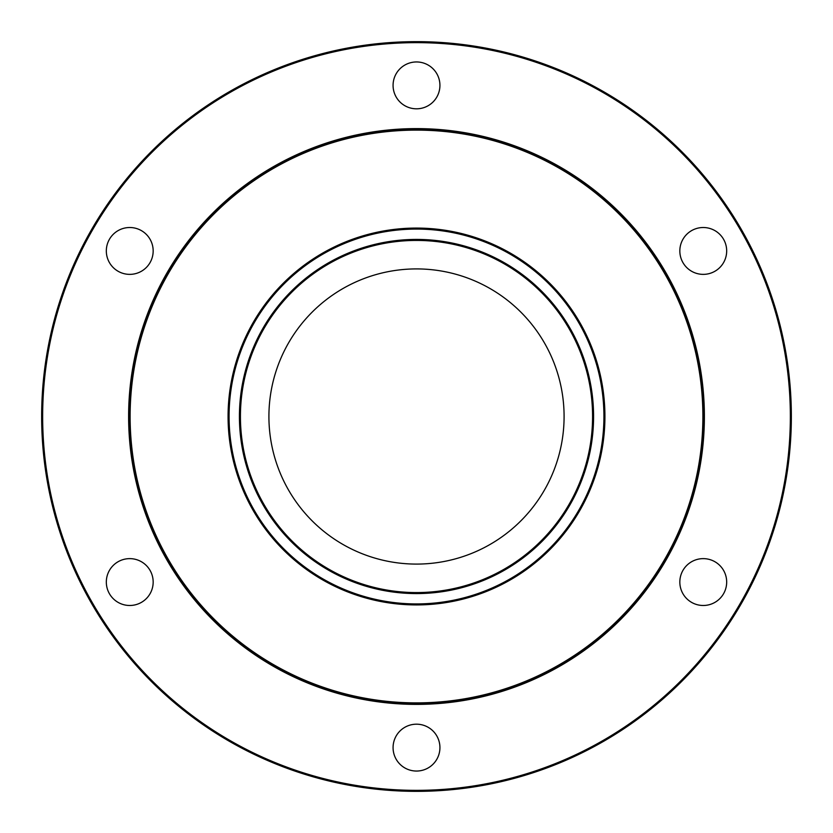 <?xml version="1.0" encoding="UTF-8"?>
<svg xmlns="http://www.w3.org/2000/svg" width="833" height="833" viewBox="0 0 833 833"><rect width="100%" height="100%" fill="white"/><g stroke="black" fill="none" stroke-linecap="round" stroke-linejoin="round"><path stroke-width="1.25" d="M239.425 416.5A177.075 177.075 0 0 1 416.5 239.425A177.075 177.075 0 0 1 593.575 416.5A177.075 177.075 0 0 1 416.5 593.575A177.075 177.075 0 0 1 239.425 416.5A177.075 177.075 0 0 0 416.5 593.575A177.075 177.075 0 0 0 593.575 416.5A177.075 177.075 0 0 1 416.5 593.575A177.075 177.075 0 0 1 239.425 416.5M129.115 416.5A287.385 287.385 0 0 1 416.5 129.115A287.385 287.385 0 0 1 703.885 416.5A287.385 287.385 0 0 1 416.5 703.885A287.385 287.385 0 0 1 129.115 416.5A287.385 287.385 0 0 0 416.5 703.885A287.385 287.385 0 0 0 703.885 416.5M41.65 416.5A374.85 374.85 0 0 1 416.5 41.65A374.85 374.85 0 0 1 791.35 416.5A374.85 374.85 0 0 1 416.5 791.35A374.85 374.85 0 0 1 41.65 416.5A374.85 374.85 0 0 0 416.5 791.35A374.85 374.85 0 0 0 791.35 416.5M106.322 582.059A23.428 23.428 0 0 0 129.74 605.487A23.428 23.428 0 0 0 153.168 582.059A23.428 23.428 0 0 0 129.74 558.631A23.428 23.428 0 0 0 106.322 582.059M106.322 250.941A23.428 23.428 0 0 0 129.74 274.369A23.428 23.428 0 0 0 153.168 250.941A23.428 23.428 0 0 0 129.74 227.513A23.428 23.428 0 0 0 106.322 250.941M393.072 85.383A23.428 23.428 0 0 0 416.5 108.811A23.428 23.428 0 0 0 439.928 85.383A23.428 23.428 0 0 0 416.5 61.954A23.428 23.428 0 0 0 393.072 85.383M679.832 250.941A23.428 23.428 0 0 0 703.26 274.369A23.428 23.428 0 0 0 726.678 250.941A23.428 23.428 0 0 0 703.26 227.513A23.428 23.428 0 0 0 679.832 250.941M679.832 582.059A23.428 23.428 0 0 0 703.26 605.487A23.428 23.428 0 0 0 726.678 582.059A23.428 23.428 0 0 0 703.26 558.631A23.428 23.428 0 0 0 679.832 582.059M393.072 747.617A23.428 23.428 0 0 0 416.5 771.046A23.428 23.428 0 0 0 439.928 747.617A23.428 23.428 0 0 0 416.5 724.189A23.428 23.428 0 0 0 393.072 747.617M268.913 416.5A147.587 147.587 0 0 0 416.5 564.087A147.587 147.587 0 0 0 564.087 416.5A147.587 147.587 0 0 0 416.5 268.913A147.587 147.587 0 0 0 268.913 416.5M704.385 416.5A287.885 287.885 0 0 0 416.5 128.615A287.885 287.885 0 0 0 128.615 416.5A287.885 287.885 0 0 0 416.5 704.385A287.885 287.885 0 0 0 704.385 416.5M603.925 416.5A187.425 187.425 0 0 0 416.5 229.075A187.425 187.425 0 0 0 229.075 416.5A187.425 187.425 0 0 0 416.5 603.925A187.425 187.425 0 0 0 603.925 416.5M592.575 416.5A176.075 176.075 0 0 0 416.5 240.425A176.075 176.075 0 0 0 240.425 416.5A176.075 176.075 0 0 0 416.5 592.575A176.075 176.075 0 0 0 592.575 416.5M604.925 416.5A188.425 188.425 0 0 1 416.5 604.925A188.425 188.425 0 0 1 228.075 416.5A188.425 188.425 0 0 1 416.5 228.075A188.425 188.425 0 0 1 604.925 416.5M702.885 416.5A286.385 286.385 0 0 0 416.5 130.115A286.385 286.385 0 0 0 130.115 416.5A286.385 286.385 0 0 0 416.5 702.885A286.385 286.385 0 0 0 702.885 416.5M790.35 416.5A373.85 373.85 0 0 0 416.5 42.65A373.85 373.85 0 0 0 42.65 416.5A373.85 373.85 0 0 0 416.5 790.35A373.85 373.85 0 0 0 790.35 416.5"/></g></svg>
